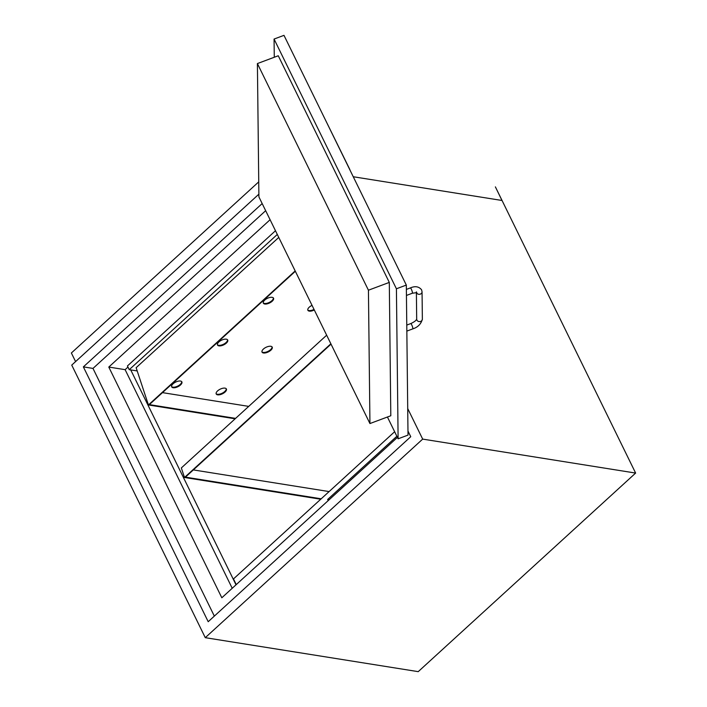 <?xml version="1.0" encoding="UTF-8"?>
<svg xmlns="http://www.w3.org/2000/svg" width="707" height="707" viewBox="0 0 707 707"><rect width="100%" height="100%" fill="white"/><g stroke="black" fill="none" stroke-linecap="round" stroke-linejoin="round"><path stroke-width="1.06" d="M328.216 500.6L327.659 499.469L396.857 436.263M327.659 499.469L329.188 499.708M236.253 584.601L233.469 578.927L394.639 431.721M137.202 370.945L130.733 369.911L236.014 584.822M277.303 234.45L129.248 369.681L130.733 369.911M275.483 230.729L127.428 365.961L129.248 369.681M397.414 437.394L221.821 597.777L108.79 367.057L270.092 219.727M108.79 367.057L125.121 369.664L127.967 367.057M232.223 588.286L125.121 369.664M214.336 616.106L92.988 368.418L265.664 210.695M407.974 431.031L410.749 436.705L208.203 621.709L83.364 366.88L262.173 203.563M83.364 366.88L92.988 368.418M258.886 194.169L71.743 365.104L205.277 637.679L418.226 671.65L635.628 473.071L422.68 439.109L205.277 637.679M422.68 439.109L407.718 408.566M353.323 176.759L502.05 200.488L495.386 186.878L501.997 200.479M495.386 186.878L635.628 473.071M75.587 361.586L71.372 352.987L258.744 181.849M257.401 63.568L258.912 196.908L369.938 423.546L368.435 290.206L257.401 63.568L278.266 55.765L389.301 282.411L368.435 290.206M389.301 282.411L390.803 415.751L369.938 423.546M387.427 417.006L398.112 438.808L408.019 435.105L406.322 285.08L396.415 288.783L398.112 438.808M274.281 57.258L274.069 39.053L396.415 288.783M274.069 39.053L283.984 35.35L406.322 285.08M349.841 169.53L322.843 114.684L349.841 169.662M329.108 491.577L193.329 469.916M321.199 498.797L185.42 477.145L331.035 344.132M326.661 335.198L181.337 467.937L184.492 477.49L320.739 499.222M330.867 343.788L184.492 477.49M314.306 309.975A5.674 2.572 -26.1 0 1 307.872 310.267A5.674 2.572 -26.1 0 1 312.043 305.362M307.766 309.966A5.674 2.572 153.9 0 0 314.023 309.41M270.843 350.221A5.674 2.572 -26.1 0 1 265.691 352.855A5.674 2.572 -26.1 0 1 262.041 352.121A5.674 2.572 -26.1 0 1 266 347.323A5.674 2.572 -26.1 0 1 272.222 347.137A5.674 2.572 -26.1 0 1 270.843 350.221M261.943 351.821A5.674 2.572 153.9 0 0 270.569 349.656A5.674 2.572 153.9 0 0 272.045 346.872M225.012 392.085A5.674 2.572 -26.1 0 1 219.859 394.709A5.674 2.572 -26.1 0 1 216.218 393.985A5.674 2.572 -26.1 0 1 220.169 389.177A5.674 2.572 -26.1 0 1 226.399 388.991A5.674 2.572 -26.1 0 1 225.012 392.085M216.112 393.684A5.674 2.572 153.9 0 0 224.738 391.51A5.674 2.572 153.9 0 0 226.222 388.726M180.497 384.979A5.674 2.572 -26.1 0 1 175.345 387.613A5.674 2.572 -26.1 0 1 171.695 386.879A5.674 2.572 -26.1 0 1 175.654 382.08A5.674 2.572 -26.1 0 1 181.876 381.895A5.674 2.572 -26.1 0 1 180.497 384.979M171.598 386.579A5.674 2.572 153.9 0 0 180.223 384.414A5.674 2.572 153.9 0 0 181.699 381.63M226.328 343.125A5.674 2.572 -26.1 0 1 221.176 345.75A5.674 2.572 -26.1 0 1 217.526 345.025A5.674 2.572 -26.1 0 1 221.485 340.217A5.674 2.572 -26.1 0 1 227.707 340.032A5.674 2.572 -26.1 0 1 226.328 343.125M217.42 344.724A5.674 2.572 153.9 0 0 226.046 342.55A5.674 2.572 153.9 0 0 227.53 339.767M272.151 301.262A5.674 2.572 -26.1 0 1 266.999 303.895A5.674 2.572 -26.1 0 1 263.349 303.162A5.674 2.572 -26.1 0 1 267.308 298.363A5.674 2.572 -26.1 0 1 273.529 298.177A5.674 2.572 -26.1 0 1 272.151 301.262M263.251 302.861A5.674 2.572 153.9 0 0 271.877 300.696A5.674 2.572 153.9 0 0 273.353 297.912M248.723 406.384L162.486 392.632M235.599 418.376L149.363 404.616L295.349 271.276M278.761 237.428L136.133 367.702L148.435 404.961L235.139 418.791M295.173 270.931L148.435 404.961M406.843 331.106L412.738 328.896A2.837 0.53 -110.5 0 0 412.243 326.06A2.837 0.53 -110.5 0 0 410.758 323.585L406.772 325.079M412.738 328.896C417.908 327.235 421.116 323.974 422.362 319.104A2.837 2.466 179.4 0 1 416.688 319.175L416.388 292.53M422.362 319.104L422.052 291.805A2.837 2.466 179.4 0 1 416.494 292.548M406.375 289.41L410.352 287.926A2.837 0.53 69.5 0 1 411.324 289.19A2.837 0.53 69.5 0 1 412.34 293.237L416.785 292.627L416.379 291.867M410.758 323.585C414.205 322.012 416.184 320.518 416.688 319.113M422.052 291.805L421.575 289.773C418.836 286.468 415.097 285.858 410.352 287.926M406.437 295.438L412.34 293.237"/></g></svg>
